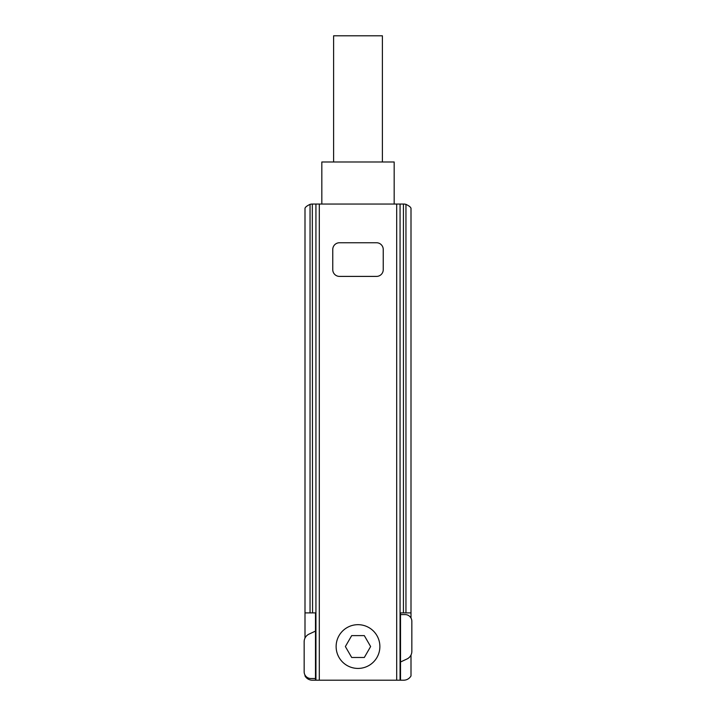<?xml version="1.0" encoding="UTF-8"?>
<svg xmlns="http://www.w3.org/2000/svg" width="716" height="716" viewBox="0 0 716 716"><rect width="100%" height="100%" fill="white"/><g stroke="black" fill="none" stroke-linecap="round" stroke-linejoin="round"><path stroke-width="1.07" d="M304.998 675.045L304.998 675.931A8.413 8.413 0 0 0 312.319 680.2L403.681 680.2A8.413 8.413 0 0 0 411.002 675.931L411.002 655.024M411.002 208.311C410.715 207.139 409.033 205.823 405.954 204.364C409.033 205.823 410.715 207.139 411.002 208.311L411.002 612.896L400.512 612.896L400.512 680.2M411.002 618.051L411.002 612.896M304.998 208.311C305.285 207.139 306.967 205.823 310.046 204.364C306.967 205.823 305.285 207.139 304.998 208.311L304.998 638.072M310.046 612.896L310.046 204.364A8.413 8.413 0 0 1 312.319 204.051L312.57 612.896L304.998 612.896M405.954 612.896L405.954 204.364A8.413 8.413 0 0 0 403.681 204.051L312.57 204.051M312.57 612.896L315.488 612.896L315.488 680.2M370.628 646.548L364.31 657.485L351.69 657.485L345.372 646.548L351.69 635.611L364.31 635.611L370.628 646.548M315.935 204.051L315.935 680.2M336.126 646.548A21.874 21.874 0 0 1 368.937 627.61A21.874 21.874 0 0 1 368.937 665.495A21.874 21.874 0 0 1 336.126 646.548M339.491 276.403L376.509 276.403A6.73 6.73 0 0 0 383.239 269.672L383.239 249.481A6.73 6.73 0 0 0 376.509 242.751L339.491 242.751A6.73 6.73 0 0 0 332.761 249.481L332.761 269.672A6.73 6.73 0 0 0 339.491 276.403M400.065 204.051L400.065 680.2M382.398 161.986L382.398 35.8L333.602 35.8L333.602 161.986M394.176 204.051L394.176 161.986L321.824 161.986L321.824 204.051M315.488 631.1L309.017 634.116A8.413 8.413 0 0 0 304.157 641.742L304.157 671.787A6.73 6.73 0 0 0 310.887 678.517L315.488 678.517M400.512 661.996L406.983 658.98A8.413 8.413 0 0 0 411.843 651.354L411.843 621.309A6.73 6.73 0 0 0 405.113 614.579L400.512 614.579M403.43 204.051L403.43 612.896M319.3 204.051L319.3 680.2M396.7 204.051L396.7 680.2"/></g></svg>
